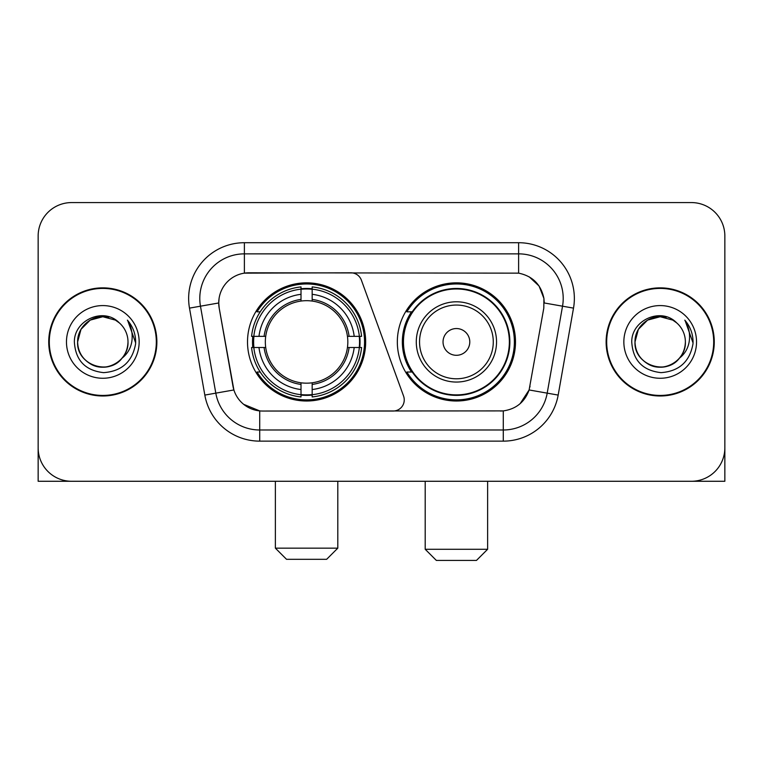 <?xml version="1.0" encoding="UTF-8"?>
<svg xmlns="http://www.w3.org/2000/svg" width="763" height="763" viewBox="0 0 763 763"><rect width="100%" height="100%" fill="white"/><g stroke="black" fill="none" stroke-linecap="round" stroke-linejoin="round"><path stroke-width="1.14" d="M244.379 242.71L244.379 273.144L350.913 272.811A11.149 11.149 0 0 1 361.385 280.145L403.579 396.083A11.149 11.149 0 0 1 393.107 411.038L262.606 411.038A30.1 30.1 0 0 1 232.963 386.173L219.2 308.138L233.888 389.96L215.805 393.145L200.469 306.192A44.588 44.588 0 0 1 244.379 253.86L518.621 253.86A44.588 44.588 0 0 1 562.531 306.192L547.195 393.145A44.588 44.588 0 0 1 503.284 429.989L259.716 429.989A44.588 44.588 0 0 1 215.805 393.145L204.827 395.081L189.491 308.128A55.737 55.737 0 0 1 244.379 242.71L518.621 242.71L518.621 273.144C532.584 276.053 541.015 284.485 543.924 298.447L543.8 308.138L529.112 389.96C524.715 402.082 516.103 409.063 503.284 410.904L262.606 411.038M247.508 341.929A59.085 59.085 0 0 0 306.583 401.004A59.085 59.085 0 0 0 365.668 341.929A59.085 59.085 0 0 0 306.583 282.844A59.085 59.085 0 0 0 247.508 341.929M518.621 273.144L248.843 272.811A30.1 30.1 0 0 0 219.2 308.138L218.743 302.968L200.469 306.192A44.588 44.588 0 0 1 199.792 298.447M252.811 347.499A54.068 54.068 0 0 1 252.811 336.349M411.495 372.02A54.068 54.068 0 0 1 411.495 311.829M515.492 341.929A59.085 59.085 0 0 1 456.417 401.004A59.085 59.085 0 0 1 397.332 341.929A59.085 59.085 0 0 1 456.417 282.844A59.085 59.085 0 0 1 515.492 341.929M48.737 341.929A54.068 54.068 0 0 0 102.805 395.987A54.068 54.068 0 0 0 156.873 341.929A54.068 54.068 0 0 0 102.805 287.861A54.068 54.068 0 0 0 48.737 341.929M606.127 341.929A54.068 54.068 0 0 0 660.195 395.987A54.068 54.068 0 0 0 714.263 341.929A54.068 54.068 0 0 0 660.195 287.861A54.068 54.068 0 0 0 606.127 341.929M218.743 302.911L219.076 298.447M518.621 242.71A55.737 55.737 0 0 1 573.509 308.128L558.173 395.081A55.737 55.737 0 0 1 503.284 441.138L259.716 441.138L259.716 410.904L243.645 404.323M529.217 276.845L539.05 285.991L543.924 298.447L544.257 302.968L573.509 308.128M503.284 441.138L503.284 410.904L500.394 411.038M562.531 306.192L547.195 393.145L529.112 389.96L520.128 403.675M530.037 386.173L529.856 387.118M233.144 387.118L232.963 386.173M724.85 236.025A33.438 33.438 0 0 0 691.412 202.577L71.588 202.577A33.438 33.438 0 0 0 38.15 236.025L38.15 447.833A33.438 33.438 0 0 0 71.588 481.272L691.412 481.272A33.438 33.438 0 0 0 724.85 447.833L724.85 236.025L724.85 481.272L595.541 481.272M38.15 236.025L38.15 481.272L167.459 481.272M691.412 202.577L71.588 202.577M71.588 481.272L691.412 481.272M156.32 341.929A53.505 53.505 0 0 0 102.805 288.414A53.505 53.505 0 0 0 49.299 341.929A53.505 53.505 0 0 0 102.805 395.434A53.505 53.505 0 0 0 156.32 341.929M119.314 322.892A25.198 25.198 0 0 1 128.003 341.929C127.659 351.428 123.463 358.696 115.404 363.741C99.705 373.803 76.758 360.556 77.616 341.929L80.992 329.33L90.206 320.107L102.805 316.731L115.404 320.107L119.314 322.892C103.854 306.688 74.087 320.031 74.364 341.929C75.499 360.327 85.246 370.56 103.615 372.64C121.708 371.333 132.371 361.719 135.614 343.817L135.661 341.929C135.566 333.66 132.819 326.402 127.411 320.155C131.522 326.898 132.972 334.156 131.761 341.929C130.578 348.538 127.364 353.927 122.109 358.114A25.198 25.198 0 0 0 128.003 341.929C128.861 360.556 105.914 373.803 90.206 363.741C82.156 358.696 77.95 351.428 77.616 341.929C77.225 326.306 93.277 313.164 108.756 317.446M122.109 358.114C108.737 376.188 76.3 364.628 77.616 341.929M66.467 341.929A36.338 36.338 0 0 0 102.805 378.267A36.338 36.338 0 0 0 139.152 341.929A36.338 36.338 0 0 0 102.805 305.581A36.338 36.338 0 0 0 66.467 341.929M127.659 320.431L135.652 342.883M713.701 341.929A53.505 53.505 0 0 0 660.195 288.414A53.505 53.505 0 0 0 606.68 341.929A53.505 53.505 0 0 0 660.195 395.434A53.505 53.505 0 0 0 713.701 341.929M676.695 322.892A25.198 25.198 0 0 1 685.384 341.929C685.05 351.428 680.844 358.696 672.794 363.741C657.086 373.803 634.139 360.556 634.997 341.929L638.373 329.33L647.596 320.107L660.195 316.731L672.794 320.107L676.695 322.892C661.235 306.688 631.468 320.031 631.745 341.929C632.88 360.327 642.637 370.56 661.006 372.64C679.089 371.333 689.752 361.719 692.995 343.817L693.052 341.929C692.957 333.66 690.21 326.402 684.802 320.155C688.913 326.898 690.362 334.156 689.142 341.929C687.968 348.538 684.754 353.927 679.499 358.114A25.198 25.198 0 0 0 685.384 341.929C686.242 360.556 663.295 373.803 647.596 363.741C639.537 358.696 635.341 351.428 634.997 341.929C634.606 326.306 650.667 313.164 666.147 317.446M679.499 358.114C666.128 376.188 633.691 364.628 634.997 341.929M623.848 341.929A36.338 36.338 0 0 0 660.195 378.267A36.338 36.338 0 0 0 696.533 341.929A36.338 36.338 0 0 0 660.195 305.581A36.338 36.338 0 0 0 623.848 341.929M685.05 320.431L693.033 342.883M326.65 559.308L286.526 559.308L275.376 548.158L337.799 548.158L326.65 559.308M312.162 394.7L312.162 396.941A55.289 55.289 0 0 0 361.595 347.499L359.354 347.499A53.067 53.067 0 0 1 312.162 394.7L312.162 389.54A47.935 47.935 0 0 0 354.194 347.499L347.451 347.499A41.25 41.25 0 0 0 312.162 301.061L312.162 289.158A53.067 53.067 0 0 1 359.354 336.349L361.595 336.349A55.289 55.289 0 0 0 312.162 286.917L312.162 289.158M253.821 347.499L251.58 347.499A55.289 55.289 0 0 0 301.013 396.941L301.013 394.7A53.067 53.067 0 0 1 253.821 347.499L258.981 347.499A47.935 47.935 0 0 0 301.013 389.54L301.013 382.797A41.25 41.25 0 0 0 347.451 347.499L349.101 347.499A42.881 42.881 0 0 1 312.162 384.438L312.162 389.54M301.013 289.158L301.013 286.917A55.289 55.289 0 0 0 251.58 336.349L253.821 336.349A53.067 53.067 0 0 1 301.013 289.158L301.013 294.318A47.935 47.935 0 0 0 258.981 336.349L265.715 336.349A41.25 41.25 0 0 0 301.013 382.797L301.013 384.438A42.881 42.881 0 0 1 264.074 347.499L258.981 347.499M253.926 347.499A52.952 52.952 0 0 1 253.926 336.349M312.162 289.272A52.952 52.952 0 0 0 301.013 289.272M359.249 336.349A52.952 52.952 0 0 1 359.249 347.499M359.354 336.349L354.194 336.349A47.935 47.935 0 0 0 312.162 294.318M354.194 347.499L359.354 347.499M301.013 389.54L301.013 394.7M347.451 336.349L354.194 336.349M312.162 382.864L312.162 384.438M301.013 382.797A41.25 41.25 0 0 1 265.715 347.499L264.074 347.499M312.162 394.585A52.952 52.952 0 0 1 301.013 394.585M258.981 336.349L253.821 336.349M301.013 300.984L301.013 294.318M312.162 301.061A41.25 41.25 0 0 0 265.715 336.349L264.074 336.349A42.881 42.881 0 0 1 301.013 299.411M312.162 300.984L312.162 299.411A42.881 42.881 0 0 1 349.101 336.349M260.202 311.829L257.045 311.829A57.969 57.969 0 0 1 364.552 341.929A57.969 57.969 0 0 1 257.045 372.02L260.202 372.02M476.474 560.423L436.35 560.423L425.201 549.274L487.624 549.274L476.474 560.423M469.789 341.929A13.381 13.381 0 0 0 456.417 328.548A13.381 13.381 0 0 0 443.036 341.929A13.381 13.381 0 0 0 456.417 355.3A13.381 13.381 0 0 0 469.789 341.929M496.541 341.929A40.134 40.134 0 0 0 456.417 301.795A40.134 40.134 0 0 0 416.283 341.929A40.134 40.134 0 0 0 456.417 382.053A40.134 40.134 0 0 0 496.541 341.929A40.134 40.134 0 0 1 456.417 382.053A40.134 40.134 0 0 1 416.283 341.929M509.36 341.929A52.952 52.952 0 0 0 456.417 288.977A52.952 52.952 0 0 0 403.465 341.929A52.952 52.952 0 0 0 456.417 394.881A52.952 52.952 0 0 0 509.36 341.929M514.376 341.929A57.969 57.969 0 0 1 406.87 372.02L412.239 372.02A53.448 53.448 0 0 0 491.773 382.005A53.448 53.448 0 0 0 491.773 301.843A53.448 53.448 0 0 0 412.239 311.829L406.87 311.829A57.969 57.969 0 0 1 514.376 341.929M259.716 441.138A55.737 55.737 0 0 1 204.827 395.081M189.491 308.128L200.469 306.192M547.195 393.145L558.173 395.081M312.162 382.797A41.25 41.25 0 0 0 347.451 347.499M301.013 395.081A53.448 53.448 0 0 0 312.162 395.081M359.745 347.499A53.448 53.448 0 0 0 359.745 336.349M312.162 288.767A53.448 53.448 0 0 0 301.013 288.767M493.28 341.929A36.862 36.862 0 0 0 456.417 305.057A36.862 36.862 0 0 0 419.545 341.929A36.862 36.862 0 0 0 456.417 378.791A36.862 36.862 0 0 0 493.28 341.929M337.799 481.272L337.799 548.158M275.376 481.272L275.376 548.158M487.624 481.272L487.624 549.274M425.201 481.272L425.201 549.274"/></g></svg>
